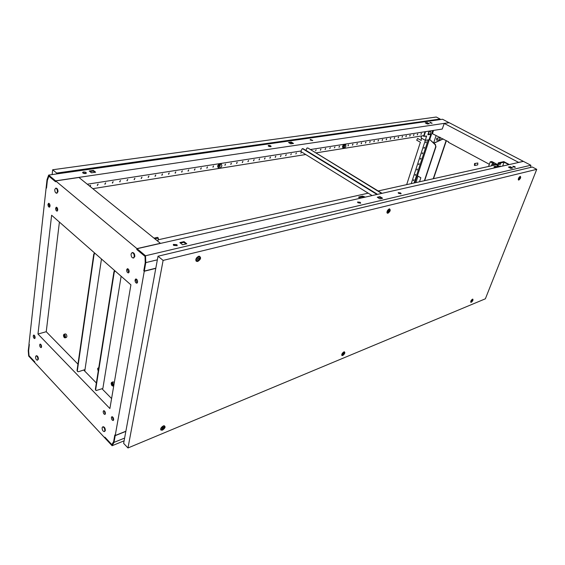 <?xml version="1.0" encoding="UTF-8"?>
<svg xmlns="http://www.w3.org/2000/svg" width="565" height="565" viewBox="0 0 565 565"><rect width="100%" height="100%" fill="white"/><g stroke="black" fill="none" stroke-linecap="round" stroke-linejoin="round"><path stroke-width="0.85" d="M54.77 189.593L55.638 188.223C56.825 188.498 57.425 189.706 57.439 191.846L56.578 193.216C55.391 192.94 54.784 191.733 54.77 189.593M56.839 193.117L57.983 191.761C57.969 189.621 57.369 188.413 56.182 188.138L55.921 188.237M131.08 254.01L132.026 252.661C133.538 252.915 134.279 254.257 134.251 256.687L133.305 258.021C131.793 257.774 131.052 256.439 131.08 254.01M133.573 257.915L134.802 256.559C134.83 254.13 134.089 252.788 132.577 252.534L132.309 252.647M37.89 359.312C37.806 357.264 37.205 356.112 36.082 355.872L35.546 356.805C35.63 358.853 36.238 359.997 37.361 360.237L37.89 359.312M37.361 360.237L38.392 359.156C38.307 357.108 37.7 355.964 36.577 355.724L36.351 355.865M104.836 430.721C104.765 428.411 104.031 427.147 102.646 426.921L102.096 427.797C102.173 430.099 102.908 431.363 104.292 431.589L104.836 430.721M104.525 431.427L105.344 430.523C105.267 428.214 104.539 426.949 103.148 426.723L102.915 426.886M49.699 207.009L48.639 204.226L48.971 203.351M50.038 206.133L49.388 207.186C48.463 206.967 47.99 206.02 47.969 204.339L48.618 203.287C49.543 203.506 50.017 204.452 50.038 206.133M34.952 338.336L34.048 335.102M35.122 337.785L34.677 338.562C33.787 338.371 33.314 337.46 33.25 335.836L33.695 335.059C34.585 335.25 35.058 336.161 35.122 337.785M113.473 420.275L112.23 416.716M113.657 419.788L113.198 420.508C112.061 420.332 111.46 419.315 111.411 417.443L111.87 416.723C113.007 416.899 113.607 417.923 113.657 419.788M137.182 283.009L135.734 279.809L136.13 278.969M137.578 282.175L136.864 283.185C135.642 283.001 135.042 281.928 135.049 279.979L135.77 278.962C136.984 279.152 137.592 280.226 137.578 282.175M57.453 210.886L56.465 208.118L56.74 207.32M57.736 210.095L57.072 211.141C56.126 210.929 55.638 209.968 55.624 208.266L56.288 207.214C57.235 207.426 57.715 208.386 57.736 210.095M128.82 272.662L127.513 269.533L127.838 268.756M129.145 271.892L128.432 272.916C127.238 272.718 126.652 271.666 126.659 269.745L127.379 268.714C128.566 268.912 129.152 269.971 129.145 271.892M41.45 347.305L40.567 344.205M41.57 346.868L41.125 347.63C40.214 347.44 39.734 346.522 39.67 344.876L40.115 344.106C41.019 344.304 41.506 345.222 41.57 346.868M105.281 414.089L104.115 410.699M105.401 413.7L104.942 414.42C103.833 414.244 103.254 413.234 103.197 411.391L103.656 410.67C104.765 410.847 105.344 411.857 105.401 413.7M125.868 431.243L115.225 435.502L144.266 271.249L155.785 268.375M160.509 243.409L78.966 177.481L55.674 180.927L55.575 181.775L48.88 176.188L47.361 180.426L46.521 188.103L46.132 187.771L28.977 344.106L29.324 344.473L28.638 350.731L29.027 355.689L34.868 361.96L34.79 362.638L104.793 437.868L104.906 437.169L111.891 444.669L113.65 441.555L114.801 435.05L115.225 435.502M145.043 256.305L145.212 262.69L143.778 270.84L144.266 271.249M144.965 256.326L136.779 249.504L136.928 248.607L160.531 243.275M55.674 180.927L136.928 248.607M109.892 408.544L37.975 334.042L51.62 215.244L130.911 284.845L109.892 408.544M135.974 279.152L137.359 280.353M77.949 364.15L46.238 331.712L59.403 222.073M46.238 331.712L37.975 334.042M111.588 398.565L102.011 388.762M96.361 382.985L83.684 370.019M436.639 140.071L437.084 140.148L437.232 138.291L436.787 138.213L436.639 140.071M437.084 140.148L439.895 139.668L440.043 137.825L436.787 138.213M424.379 180.715L435.714 146.681L435.276 144.795L429.753 139.548L430.219 138.121L429.852 137.917L417.429 175.793L420.84 177.763L419.505 181.796M435.714 146.681L435.566 144.746L429.753 139.548M435.996 146.632L424.661 180.652M414.795 180.864L415.12 181.075L416.956 175.468L417.436 175.772M432.712 130.536L430.219 138.121L429.873 137.917M433.856 143.129L443.052 138.884M436.067 135.657L433.659 142.938M433.235 178.745L446.145 140.544M433.941 143.206L443.179 138.948M489.318 164.274L448.433 142.302L448.589 141.857L432.451 133.714L433.539 130.402M523.289 161.315L449.203 122.704L444.245 123.438L518.585 162.374L523.261 161.399M433.517 178.688L446.371 140.664M310.418 149.534L442.233 129.053L444.245 123.438M439.167 137.323L439.923 137.203M415.882 182.601L418.008 176.125M417.125 175.574L414.738 182.855M28.963 344.24L29.309 344.608L28.603 351.006L28.985 355.795L34.769 362.003L34.705 362.539L28.674 356.063L28.25 350.724L29.076 344.205M398.713 193.399L401.129 193.724L400.634 192.955L398.219 192.63L398.713 193.399M398.276 193.046L400.889 193.866M358.062 202.793L360.661 203.11L360.202 202.298L357.603 201.988L358.062 202.793M357.638 202.425L360.449 203.252M513.387 166.894L515.337 167.219L514.772 166.576L512.822 166.251L513.387 166.894M515.005 167.332L512.971 166.619M173.681 245.408L177.198 245.655L176.916 244.659L173.399 244.419L173.681 245.408M177.113 245.74L173.349 245.026M144.294 271.073L143.807 270.663L145.276 262.322L145.036 256.185L136.928 249.426L137.048 248.706L145.516 255.761L145.791 262.619L144.294 271.073L155.82 268.198M377.9 197.623L379.779 197.192L381.785 198.428M511.975 168.151L510.117 167.162L509.023 167.417M185.991 243.96L183.9 242.314L180.489 243.098M145.516 255.761L530.839 165.248L523.395 161.371L137.048 248.706M379.955 196.627L377.279 197.242L379.906 198.859L382.583 198.237L379.955 196.627L379.779 197.192M510.88 168.405L512.73 167.975L510.301 166.682L508.451 167.113L510.88 168.405M184.035 241.629L179.84 242.59L182.58 244.751L186.775 243.776L184.035 241.629L183.9 242.314M157.353 259.822L145.791 262.619M530.839 165.248L530.655 167.417M510.117 167.162L510.301 166.682M114.893 435.149L115.196 435.65L114.01 442.381L112.103 445.729L104.892 437.981L104.991 437.423L111.898 444.846L113.6 441.844L114.773 435.198M125.847 431.385L115.196 435.65M124.618 438.073L114.01 442.381M124.109 440.82L112.103 445.729M268.658 145.403L268.227 145.586C268.311 146.257 269.131 146.618 270.67 146.674L271.094 146.49C271.009 145.819 270.197 145.459 268.658 145.403M268.319 146.003L270.875 146.625M310.397 139.414L312.756 140.459L310.397 139.414M310.136 139.972L312.502 140.593M83.514 171.965L82.723 172.297C82.652 173.137 83.585 173.554 85.52 173.561L86.304 173.229C86.374 172.389 85.442 171.965 83.514 171.965M86.177 173.335L82.758 172.841M430 122.259L432.126 123.17L430 122.259M301.089 150.982L87.3 184.204M48.654 175.079L55.575 180.842L55.497 181.52L48.865 175.99L47.404 180.087L46.542 187.933L46.146 187.601L47.022 179.649L48.654 175.079L442.557 119.243L449.083 122.718M290.77 143.849L293.525 143.446L291.279 142.069L288.524 142.465L290.77 143.849M93.395 170.432L89.242 171.026L91.488 172.805L95.647 172.198L93.395 170.432L93.303 171.082L89.927 171.569M427.175 122.591L425.219 122.866L427.352 124.003L429.308 123.714L427.175 122.591L425.869 123.212M449.111 122.654L55.575 180.842M289.216 142.888L291.145 142.606L292.705 143.567M94.871 172.311L93.303 171.082M428.51 123.834L427.027 123.05M431.787 123.276L429.965 122.711M291.145 142.606L291.279 142.069M475.08 163.61L474.558 163.532L474.43 165.411L474.953 165.489L475.08 163.61M474.953 165.489L477.708 164.895L477.835 163.024L474.558 163.532M343.774 353.111C342.807 353.944 342.651 354.446 343.287 354.622C344.247 353.789 344.41 353.28 343.774 353.111M342.87 355.117L342.362 355.173C341.839 354.326 342.305 353.358 343.774 352.285L344.276 352.228C344.805 353.076 344.339 354.043 342.87 355.117M389.151 210.314C388.134 211.126 387.936 211.727 388.579 212.122C389.596 211.31 389.786 210.71 389.151 210.314M388.084 212.765L387.703 212.765C387.018 211.642 387.505 210.512 389.165 209.375L389.539 209.375C390.231 210.498 389.744 211.628 388.084 212.765M343.308 354.573L344.007 353.125L343.308 354.573M388.593 212.066L389.32 210.371L388.593 212.066M388.247 211.409L388.762 210.583M341.733 354.693L342.157 355.011M386.933 212.299L387.491 212.631M198.718 257.965C197.277 259.017 197.121 259.752 198.259 260.154C199.699 259.102 199.848 258.375 198.718 257.965M197.814 260.917L197.03 260.917C195.829 259.547 196.373 258.177 198.668 256.807L199.445 256.807C200.639 258.177 200.095 259.547 197.814 260.917M163.292 427.373C161.971 428.447 161.851 429.033 162.925 429.125C164.238 428.051 164.366 427.465 163.292 427.373M162.55 429.675L161.583 429.788C160.743 428.807 161.3 427.67 163.236 426.384L164.203 426.285C165.037 427.26 164.486 428.397 162.55 429.675M520.033 177.565L519.44 179.098L520.174 178.236L520.033 177.565M518.96 179.649L518.748 179.649C518.359 178.695 518.804 177.742 520.075 176.774L520.33 178.046L518.96 179.649M198.273 260.091C199.417 259.406 199.692 258.721 199.092 258.036L198.703 258.036C197.559 258.721 197.284 259.406 197.884 260.091L198.273 260.091M197.524 259.497L198.703 258.036M162.939 429.068L163.765 427.373L163.278 427.423L162.452 429.125L162.939 429.068M162.289 428.432L163.285 427.423M519.454 179.049L520.118 177.608L519.454 179.049M195.773 259.942L196.479 260.479M160.658 428.962L161.159 429.365M472.333 300.206L471.817 301.526L472.333 300.206M471.401 301.971L472.651 299.471L472.7 300.425L471.401 301.971M471.832 301.484L472.46 300.234L471.832 301.484M343.901 351.889L344.318 351.783C345.321 352.666 344.798 353.909 342.743 355.512L341.917 355.491C341.543 354.255 342.199 353.054 343.901 351.889L343.958 351.981M389.313 208.895L389.518 208.866C390.782 210.039 390.26 211.494 387.936 213.238L387.223 213.118C386.7 211.494 387.399 210.088 389.313 208.895M198.788 256.228L199.205 256.164C201.451 257.513 200.942 259.293 197.694 261.489L196.232 261.235C195.349 259.257 196.203 257.591 198.788 256.228M198.894 256.206L199.389 256.771M163.334 425.925L164.147 425.735C165.778 426.688 165.213 428.157 162.452 430.142L160.891 430.085C160.326 428.651 161.138 427.267 163.334 425.925M163.892 425.763L164.076 426.158M520.231 176.372L520.344 176.358C521.078 177.382 520.563 178.618 518.804 180.051L518.409 179.981C518.133 178.632 518.741 177.424 520.231 176.372M472.495 299.16L472.736 299.097C473.35 299.902 472.863 300.976 471.267 302.317L470.786 302.303C470.567 301.23 471.132 300.185 472.495 299.16M343.859 351.903L344.276 352.228M196.429 260.444L195.765 260.084M199.24 256.651L198.753 256.242M161.039 429.238L160.637 429.061M536.75 169.338L163.108 260.409L127.98 447.967L485.363 298.807L536.75 169.338L532.308 167.021L158.016 256.22L123.643 443.377L127.98 447.967M163.108 260.409L158.016 256.22M113.078 384.984L112.732 385.521L111.517 383.416L111.863 382.879L113.078 384.984M111.199 383.098L111.693 382.343C112.788 382.512 113.36 383.501 113.396 385.302L112.908 386.057C111.814 385.888 111.241 384.899 111.199 383.098M114.307 382.583L113.12 381.848L111.693 382.343M121.136 276.264L102.865 388.466L96.128 390.563L95.669 389.631L114.215 272.323L115.013 270.896M102.392 389.151L102.484 388.6M95.732 390.203L95.358 389.313L113.876 272.026L114.674 270.593M98.303 370.689L97.9 369.079L98.628 368.599M98.232 371.134L97.597 368.776L98.084 368.013L98.698 368.154M114.095 271.362L114.554 270.494M65.18 336.782L64.834 337.34L63.774 335.377L64.12 334.819L65.18 336.782M63.492 335.094L63.972 334.303C64.919 334.494 65.413 335.412 65.462 337.072L64.982 337.856C64.036 337.672 63.541 336.747 63.492 335.094M64.982 337.856L66.395 337.439L66.875 336.655C66.825 335.003 66.331 334.085 65.385 333.901L63.972 334.303M94.835 253.177L94.058 254.582L77.341 370.732L77.815 371.671L78.719 371.643L84.531 369.736L84.383 370.732M101.467 259.003L84.771 371.127M94.51 252.894L93.734 254.292L77.045 370.428L77.419 371.318M377.54 194.346L305.849 150.283L307.014 147.981L307.981 148.044L382.046 193.322M302.445 148.708L303.207 148.772L302.233 148.708L301.025 150.996M372.102 195.575L300.227 151.116M302.798 148.835L376.996 194.466M307.981 148.044L381.65 193.414M307.579 148.108L307.014 147.981M303.207 148.772L377.392 194.374M497.087 167.318L494.17 167.141M360.145 198.273L358.683 197.065L359.029 196.881L358.824 197.566L362.356 196.775L364.58 197.27M378.19 190.963L496.854 164.627L497.525 164.895L496.684 165.058L497.334 165.411M499.305 166.463L499.771 166.71M158.087 239.807L368.225 193.173M497.836 167.148L495.484 166.315L494.156 166.611L495.385 167.699M359.029 196.881L362.561 196.09L365.301 197.107M494.891 167.537L495.35 167.431M495.131 167.628L495.724 167.106L496.402 167.473M493.4 162.918L492.454 162.769L493.4 162.918M497.447 164.507L491.804 161.498L490.215 161.837L488.57 166.47M494.933 165.058L495.145 164.479L490.215 161.837M495.145 164.479L496.317 164.217L497.348 164.768L497.885 163.942M496.098 164.796L496.317 164.217M494.382 165.178L492.115 163.963L493.874 165.291M491.423 165.835L492.115 163.963M499.841 164.203L499.891 164.86L500.689 163.342L499.841 164.203M508.133 164.818L508.288 164.408L504.1 162.19L502.645 166.061M498.295 162.84L497.115 165.997L497.956 166.442L499.135 163.285L498.295 162.84L503.818 161.625L508.839 164.281L508.677 164.697M504.1 162.19L499.135 163.285M500.449 166.555L500.59 166.174L497.956 166.442M508.288 164.408L508.839 164.281M157.847 241.114L158.398 238.112L157.466 237.364L154.111 238.098M158.398 238.112L155.043 238.847M344.812 145.601L344.156 147.274L344.812 145.601M220.308 165.157L219.608 167.063L220.308 165.157M425.904 142.783L426.307 141.815L425.904 142.783M424.103 148.305L424.506 147.338L424.103 148.305M422.309 153.786L422.712 152.833L422.309 153.786M420.53 159.231L420.932 158.285L420.53 159.231M418.764 164.648L419.166 163.702L418.764 164.648M417.005 170.03L417.408 169.09L417.005 170.03M415.261 175.376L415.663 174.437L415.261 175.376M413.524 180.687L413.926 179.755L413.524 180.687M421.441 133.361L421.038 134.35L421.441 133.361M417.74 133.94L417.33 134.936L417.74 133.94M413.997 134.526L413.587 135.529L413.997 134.526M410.218 135.12L409.809 136.123L410.218 135.12M406.397 135.72L405.988 136.73L406.397 135.72M402.541 136.327L402.125 137.337L402.541 136.327M398.643 136.935L398.226 137.952L398.643 136.935M394.702 137.556L394.292 138.58L394.702 137.556M390.726 138.178L390.309 139.209L390.726 138.178M386.707 138.806L386.291 139.845L386.707 138.806M382.639 139.449L382.223 140.487L382.639 139.449M378.536 140.092L378.119 141.13L378.536 140.092M374.383 140.742L373.966 141.787L374.383 140.742M370.188 141.398L369.771 142.451L370.188 141.398M365.95 142.062L365.534 143.122L365.95 142.062M361.671 142.733L361.247 143.8L361.671 142.733M357.334 143.418L356.918 144.485L357.334 143.418M352.956 144.103L352.532 145.177L352.956 144.103M348.527 144.795L348.111 145.876L348.527 144.795M339.53 146.208L339.106 147.296L339.53 146.208M334.953 146.928L334.381 147.853M330.327 147.649L329.755 148.581M325.645 148.383L325.221 149.492L325.645 148.383M320.913 149.125L320.482 150.241L320.913 149.125M316.125 149.88L315.545 150.827M301.435 152.183L300.841 153.143M296.42 152.967L295.827 153.941M291.349 153.765L290.763 154.739M90.301 186.627L90.555 185.327L89.51 185.991M97.95 184.098L97.463 185.461L97.95 184.098M97.229 185.242L98.176 184.105M105.521 182.905L105.041 184.268L105.521 182.905M104.808 184.049L105.74 182.912M112.993 181.739L112.513 183.088L112.993 181.739M112.28 182.876L113.198 181.739M120.352 180.581L119.879 181.923L120.352 180.581M119.646 181.711L120.55 180.588M127.612 179.444L127.139 180.779L127.612 179.444M126.913 180.567L127.803 179.444M134.774 178.321L134.3 179.649L134.774 178.321M134.075 179.444L134.95 178.321M141.829 177.212L141.363 178.533L141.829 177.212M141.144 178.328L141.999 177.212M148.793 176.125L148.327 177.431L148.793 176.125M148.115 177.233L148.955 176.118M155.665 175.044L155.198 176.344L155.665 175.044M154.987 176.146L155.813 175.044M162.438 173.985L161.971 175.277L162.438 173.985M161.767 175.079L162.586 173.978M169.126 172.932L168.66 174.218L169.126 172.932M168.455 174.027L169.26 172.932M175.722 171.901L175.256 173.18L175.722 171.901M175.058 172.989L175.849 171.894M182.227 170.877L181.768 172.148L182.227 170.877M181.57 171.958L182.347 170.877M188.654 169.867L188.194 171.138L188.654 169.867M187.997 170.948L188.766 169.867M194.989 168.879L194.53 170.136L194.989 168.879M194.339 169.945L195.095 168.871M201.246 167.897L200.794 169.147L201.246 167.897M200.596 168.956L201.345 167.89M207.426 166.929L206.967 168.172L207.426 166.929M206.776 167.989L207.517 166.922M213.521 165.969L213.069 167.205L213.521 165.969M212.878 167.021L213.605 165.962M225.484 164.097L225.032 165.319L225.484 164.097M224.849 165.135L225.555 164.09M231.353 163.172L230.901 164.387L231.353 163.172M230.725 164.21L231.417 163.172M237.145 162.268L236.7 163.476L237.145 162.268M236.523 163.292L237.208 162.261M242.872 161.364L242.42 162.572L242.872 161.364M242.244 162.395L242.922 161.364M248.522 160.481L248.077 161.675L248.522 160.481M247.901 161.498L248.572 160.474M254.102 159.605L253.657 160.792L254.102 159.605M253.487 160.622L254.151 159.598M259.618 158.744L259.18 159.923L259.618 158.744M259.01 159.747L259.66 158.737M265.07 157.889L264.625 159.062L265.07 157.889M264.462 158.885L265.098 157.882M270.451 157.042L270.006 158.214L270.451 157.042M269.844 158.038L270.48 157.042M275.769 156.208L275.332 157.374L275.769 156.208M275.169 157.197L275.791 156.201M281.024 155.382L280.586 156.54L281.024 155.382M280.424 156.371L281.045 155.382M286.215 154.57L285.777 155.721L286.215 154.57M285.622 155.552L286.229 154.57M221.388 164.14L220.696 163.666L218.895 163.949L217.61 165.933L218.125 167.628L218.817 168.102L220.611 167.819L221.897 165.842L221.388 164.14L219.594 164.422L218.302 166.407L218.817 168.102M92.844 188.675L305.75 154.535M315.927 152.903L423.778 135.6L425.035 131.73M345.709 144.725L343.675 144.534L342.545 146.257L342.778 147.762L344.798 147.952L345.928 146.229L345.709 144.725L344.353 144.937L343.223 146.66L343.449 148.164M430.636 130.854L430.459 131.398M425.346 140.318L411.235 183.632M428.206 139.894L414.096 182.996M423.905 148.122L424.336 147.366M420.339 159.055L420.77 158.306M416.808 169.846L417.238 169.112M413.326 180.503L413.757 179.776M415.063 175.192L415.494 174.458M418.566 164.464L418.997 163.723M422.119 153.609L422.549 152.854M425.713 142.606L426.144 141.836M425.502 131.652L423.969 136.363L422.846 135.755M429.061 131.101L427.86 134.781L430.812 134.308L429.979 133.863M423.969 136.363L426.455 136.003L425.424 140.36L420.996 137.945L421.645 135.946M425.424 140.36L429.026 139.76L430.812 134.308M219.291 166.251L219.926 165.319M420.925 134.18L421.363 133.389M417.217 134.767L417.655 133.969M413.474 135.36L413.919 134.555M409.689 135.953L410.141 135.148M405.868 136.561L406.327 135.741M402.012 137.168L402.471 136.349M398.106 137.782L398.572 136.956M394.165 138.404L394.638 137.57M390.189 139.039L390.662 138.199M386.163 139.675L386.644 138.828M382.095 140.318L382.583 139.463M377.992 140.96L378.479 140.106M373.839 141.617L374.334 140.756M369.644 142.281L370.139 141.412M365.4 142.952L365.908 142.076M361.113 143.63L361.621 142.747M356.776 144.315L357.292 143.425M352.398 145.007L352.92 144.11M347.969 145.706L348.499 144.802M338.965 147.126L339.501 146.215M325.073 149.322L325.631 148.39M320.334 150.071L320.899 149.132M90.005 186.386L90.506 185.313M421.659 138.305L421.01 140.311M420.381 142.225L406.673 184.642M429.033 132.161L428.482 133.849L429.146 134.541L430.361 133.552L430.904 131.871L430.248 131.172L428.764 132.019M429.146 134.541L428.122 133.983M430.248 131.172L429.873 130.974M218.302 166.407L217.61 165.933M219.594 164.422L218.895 163.949M343.223 146.66L342.545 146.257M344.353 144.937L343.675 144.534M417.655 138.474L416.695 140.198L420.311 142.182M219.411 165.912L219.651 165.552M52.672 169.761L436.272 117.033L440.086 119.024L56.691 173.067L52.672 169.761L52.128 174.585M56.691 173.067L56.592 173.949M439.895 119.618L440.086 119.024M439.612 119.66L57.256 173.858M497.377 164.902L496.854 164.627M494.156 166.611L494.015 166.986M495.484 166.315L495.265 166.894M362.356 196.775L362.561 196.09M426.589 136.794L425.389 136.137M55.638 188.223L56.182 188.138M132.026 252.661L132.577 252.534M36.082 355.872L36.577 355.724M102.646 426.921L103.148 426.723M104.292 431.589L104.793 431.392M133.305 258.021L133.856 257.894M56.578 193.216L57.121 193.131M173.3 244.92L173.399 244.419M82.667 172.699L82.723 172.297M518.656 179.599L518.239 179.373M160.637 429.068L160.891 430.085M195.871 260.19L196.232 261.235M386.961 212.631L387.223 213.118M341.719 355.032L341.917 355.491M520.28 176.774L519.864 176.548M164.203 426.285L163.716 425.798M199.445 256.807L198.732 256.249M389.539 209.375L388.981 209.022M112.908 386.057L113.77 385.754M98.084 368.013L98.755 367.787M302.642 148.644L302.233 148.708M421.271 140.459L417.584 138.432"/></g></svg>
